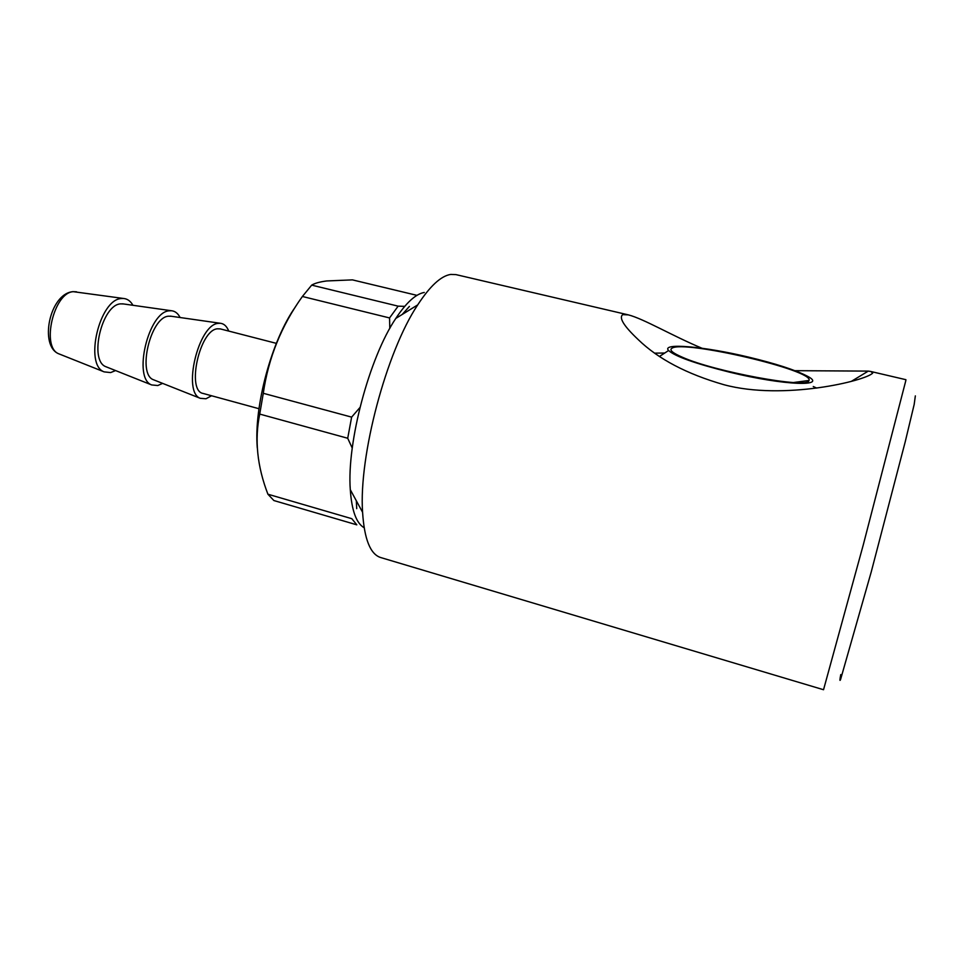 <?xml version="1.0" encoding="UTF-8"?>
<svg xmlns="http://www.w3.org/2000/svg" width="964" height="964" viewBox="0 0 964 964"><rect width="100%" height="100%" fill="white"/><g stroke="black" fill="none" stroke-linecap="round" stroke-linejoin="round"><path stroke-width="1.45" d="M672.004 348.209C669.004 349.944 672.486 352.969 682.464 357.27C714.071 371.538 807.386 388.841 808.844 380.804L809.025 380.467C814.231 370.2 683.343 339.762 672.004 348.209M748.498 357.09C775.478 363.573 794.914 369.839 806.796 375.888C829.293 387.094 784.25 385.588 729.579 372.176C695.369 363.633 675.041 356.403 668.594 350.522C660.955 342.545 704.31 346.474 748.498 357.09M794.975 370.682L868.275 371.104L870.817 371.489L872.721 373.056C866.19 380.696 783.479 400.783 723.964 384.72C686.802 374.032 658.231 359.006 638.24 339.629C623.804 326.025 618.647 317.686 622.756 314.626L628.371 314.879C643.566 318.735 672.33 335.834 701.961 348.233M655.05 353.137L664.726 353.029M840.777 674.571C839.728 679.861 839.656 681.536 840.548 679.584L871.251 571.869L905.208 441.874L914.185 404.41L915.342 395.891M364.139 527.742C356.331 523.247 351.715 510.559 350.293 489.688L362.584 512.282C364.32 539.25 370.369 554.336 380.744 557.553L823.533 689.73L863.25 544.973L905.774 380.78L905.919 379.696L870.817 371.489M350.293 489.688C346.715 442.633 369.345 357.475 395.818 318.409C406.278 302.624 415.761 293.972 424.268 292.454M362.584 512.282C358.632 456.189 386.407 351.631 417.701 304.901C430.04 286.019 441.054 275.861 450.742 274.427L455.936 274.607L628.371 314.879M257.268 447.718C253.773 406.242 271.836 339.786 295.538 306.721M273.884 500.545L267.908 494.207L351.824 518.704L356.813 524.838L273.884 500.545M352.258 448.103L347.715 438.259L259.726 414.086C254.448 439.632 257.171 466.335 267.908 494.207M259.726 414.086L263.28 393.288L351.631 417.123L359.958 407.507M389.793 328.435L389.564 317.939L302.395 296.478C281.416 325.736 268.378 358.006 263.28 393.288M302.395 296.478L311.685 285.127L398.132 306.154L404.711 306.359M416.966 295.358L352.402 279.873L326.688 280.958C319.807 281.85 314.806 283.247 311.685 285.127M258.979 408.724L203.151 393.457C186.257 390.998 199.572 330.025 217.37 328.808L220.31 328.905L276.343 343.353M154.385 380.105L153.457 379.744C137.033 374.14 150.553 316.975 168.543 316.204L171.351 316.276M211.562 395.758L205.995 398.759L200.307 398.325C182.196 392.276 198.367 324.434 218.25 323.362L220.25 323.265C223.961 323.615 226.793 326.23 228.745 331.074M106.884 367.115L105.907 366.718C88.604 360.741 101.895 304.335 120.789 303.865L123.657 303.973M162.615 383.371L157.807 385.528L151.697 384.949C132.502 378.43 148.396 311.517 169.387 310.806L171.423 310.733C175.05 311.083 177.954 313.348 180.111 317.53M115.584 370.574L110.643 372.574L104.148 371.875C83.916 364.934 99.533 298.888 121.572 298.527L123.645 298.491C127.477 298.852 130.574 301.13 132.936 305.287M347.715 438.259L351.631 417.123M389.564 317.939L398.132 306.154M402.229 314.457L409.399 306.432M356.716 508.655L356.331 500.786M813.267 386.528L816.725 388.082M59.937 354.27L58.925 353.86C40.765 347.534 53.839 291.863 73.589 291.682L76.542 291.815M793.589 382.515L809.025 380.467M395.818 318.409L417.701 304.901M153.457 379.744L200.307 398.325M105.907 366.718L151.697 384.949M123.645 298.491L73.083 291.646C49.429 293.49 39.006 346.317 58.925 353.86L104.148 371.875M122.621 303.829L171.423 310.733M170.363 316.132L220.25 323.265M851.224 381.431L868.275 371.104M668.594 350.522L659.653 356.319"/></g></svg>
